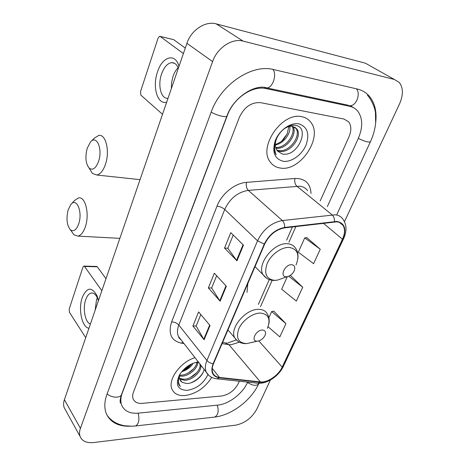 <?xml version="1.0" encoding="UTF-8"?>
<svg xmlns="http://www.w3.org/2000/svg" width="466" height="466" viewBox="0 0 466 466"><rect width="100%" height="100%" fill="white"/><g stroke="black" fill="none" stroke-linecap="round" stroke-linejoin="round"><path stroke-width="0.7" d="M247.009 292.374L247.854 283.41M301.84 116.727C282.419 111.648 258.071 146.604 270.041 161.737C272.499 165.319 275.936 167.428 280.351 168.051C300.052 171.872 323.334 137.435 310.793 122.255C308.585 119.325 305.597 117.479 301.84 116.727C282.419 111.648 258.071 146.604 270.041 161.737C272.499 165.319 275.936 167.428 280.351 168.051C300.052 171.872 323.334 137.435 310.793 122.255C308.585 119.325 305.597 117.479 301.84 116.727M194.986 357.667C180.179 362.012 167.259 380.157 172.117 389.477C174.354 393.991 178.682 396.018 185.101 395.564C196.268 393.787 205.127 387.718 211.692 377.361C205.127 387.718 196.268 393.787 185.101 395.564C178.682 396.018 174.354 393.991 172.117 389.477C167.259 380.157 180.179 362.012 194.986 357.667M336.778 221.822C339.563 222.09 341.648 223.272 343.034 225.369C345.16 229.022 344.968 233.635 342.463 239.209L282.192 367.121C278.487 375.38 267.472 382.895 260.377 381.91L219.434 377.437C216.276 377.058 214.098 375.619 212.904 373.132C211.774 370.522 211.966 367.389 213.48 363.736L264.659 244.137C269.197 235.027 275.814 229.61 284.522 227.886L336.778 221.822M336.97 221.408L284.644 227.455C275.715 229.22 268.923 234.771 264.274 244.114L213.102 363.76C210.294 371.786 212.327 376.464 219.212 377.798L260.162 382.254C267.437 383.256 278.72 375.561 282.518 367.097L342.79 239.233C346.762 229.126 344.823 223.185 336.97 221.408M268.078 326.748L279.833 336.883L285.938 323.637L273.822 311.212M320.247 249.24L304.752 237.864L298.322 252.176L313.583 263.692L320.247 249.24L306.931 237.712M221.659 395.995C228.975 394.661 234.526 390.485 238.312 383.471L239.326 381.223L238.312 383.471C234.526 390.485 228.975 394.661 221.659 395.995L142.293 403.352L221.659 395.995M320.229 200.887L348.952 136.864C351.51 130.771 351.44 125.785 348.743 121.911L343.995 119.046L260.68 102.666C251.483 102.025 244.376 106.912 239.367 117.345L133.48 392.075C132.49 394.702 132.391 397.026 133.177 399.036C134.657 402.24 137.697 403.678 142.293 403.352C137.697 403.678 134.657 402.24 133.177 399.036C132.391 397.026 132.49 394.702 133.48 392.075L239.367 117.345C244.376 106.912 251.483 102.025 260.68 102.666L343.995 119.046L348.743 121.911C351.44 125.785 351.51 130.771 348.952 136.864L320.229 200.887M236.955 260.797L224.53 248.075L230.798 232.645L243.468 245.139L236.955 260.797L236.571 260.348L243.06 244.737M204.102 339.766L192.901 326.014L198.615 311.935L210.026 325.518L204.102 339.766L203.759 339.277L209.665 325.082M220.144 301.205L208.354 287.936L214.337 273.204L226.354 286.275L220.144 301.205L219.783 300.739L225.969 285.856M287.324 276.658L281.68 289.223L296.341 301.083L302.719 287.254L290.347 275.359M208.354 287.936L211.657 287.976M216.649 275.726L211.628 288.04L219.783 300.739M192.901 326.014L196.18 325.932M200.817 314.556L196.151 326.002L203.759 339.277M224.53 248.075L227.862 248.244M233.239 235.05L227.833 248.302L236.571 260.348M302.719 287.254L288.745 276.227M304.752 237.864L307.117 237.701M285.938 323.637L271.631 311.579L274.008 311.177M268.865 317.742L271.631 311.579M327.33 206.619L358.249 138.524C362.979 127.428 362.839 118.347 357.83 111.263C355.733 108.695 352.995 107.034 349.628 106.295L266.208 88.627C252.525 85.243 233.53 98.145 227.443 115.219L122.273 392.989C120.566 397.626 120.385 401.715 121.737 405.263C124.434 411.187 130.002 413.814 138.443 413.144L217.622 405.135C228.707 404.185 242.576 393.683 247.364 382.732L247.644 382.114M344.467 221.653L399.502 103.976C403.405 94.971 403.335 87.794 399.275 82.441L394.387 79.482L243.112 41.119C232.115 37.95 217.243 47.847 212.583 61.599L80.42 428.336C79.371 431.318 79.243 433.986 80.041 436.345C82.051 441.156 86.594 443.224 93.683 442.537L235.744 425.143C244.906 423.221 251.931 417.874 256.813 409.101L270.408 380.023M369.911 65.723L365.443 63.207L216.236 23.877C205.459 20.679 191.188 30.051 186.918 43.297L64.407 399.659C63.423 402.583 63.341 405.222 64.157 407.575L65.56 410.127M375.707 122.407C376.924 111.793 374.891 103.167 369.602 96.532C366.404 92.734 362.292 90.229 357.259 89.018L273.711 69.58C251.879 63.603 220.692 84.556 211.11 112.312L106.982 394.248C104.413 401.412 104.134 407.744 106.149 413.231C109.988 422.109 117.921 426.448 129.944 426.256M350.018 106.289L349.453 105.636M281.423 141.53L287.138 133.923M280.27 132.571C275.167 139.084 274.049 144.978 276.909 150.262L277.736 151.269L282.175 153.926C297.582 157.753 310.636 127.707 295.799 125.453C288.238 123.496 277.229 132.449 274.789 142.707C273.629 147.53 274.084 151.532 276.157 154.712L276.175 154.741C273.146 147.338 274.509 139.946 280.27 132.571C284.132 128.028 288.192 125.931 292.444 126.286L296.9 128.995C302.789 136.439 290.073 153.897 279.32 151.281L277.159 150.6M294.85 127.096L295.834 128.22C301.729 135.664 289.042 153.098 278.295 150.477L276.781 150.069M289.776 126.333C291.04 133.34 283.648 143.72 275.313 144.932M275.313 144.71L281.377 141.565L283.8 139.212L287.161 133.87L288.838 126.536M292.945 126.373C297.972 133.859 286.369 150 275.878 148.194M292.223 126.257C296.201 133.748 285.751 148.386 275.662 147.466M298.857 123.845C290.702 122.243 279.536 130.014 275.429 140.243C271.812 151.829 274.398 158.842 283.188 161.271C291.308 162.465 301.828 154.997 305.976 145.176C309.849 133.888 307.473 126.781 298.857 123.845M166.688 102.141C157.444 105.083 152.132 86.956 157.485 72.003C162.209 56.508 175.315 52.437 178.991 66.358M178.338 68.252C176.765 64.378 174.511 62.508 171.581 62.648C167.387 63.359 164.049 67.151 161.556 74.03C157.485 85.394 161.079 99.334 168.01 98.297M171.348 88.592L171.581 82.465L173.02 76.377C174.296 72.719 175.997 69.836 178.129 67.727M183.388 53.567L160.147 36.435L159.646 36.284L158.067 38.13L140.511 91.639L140.854 95.105L162.512 114.304M160.077 36.383L173.678 39.662L185.282 48.068M87.189 148.357C85.016 157.013 85.657 163.595 89.117 168.104C92.711 170.737 95.885 168.424 98.629 161.154C102.916 148.724 96.456 134.336 90.387 142.142L87.189 148.357M91.115 141.39L94.179 138.268L98.74 135.431C105.794 133.829 110.028 151.095 105.526 164.108C103.277 170.632 100.371 174.267 96.806 175.024L92.46 173.451L89.845 169.275M286.217 276.757L287.242 276.676C290.202 275.965 292.491 274.09 294.11 271.043C295.526 267.333 294.693 265.224 291.617 264.717C284.907 264.193 279.262 276.921 286.217 276.757M68.182 209.822C66.061 218.624 66.819 225.294 70.453 229.837C73.651 232.056 76.418 230.023 78.742 223.744C82.855 211.879 76.506 196.932 70.849 204.522L68.182 209.822M71.339 203.992L74.525 200.52L78.515 197.922C85.348 196.122 89.787 214.028 85.394 226.639C83.478 232.249 80.997 235.406 77.939 236.111L73.995 234.835L71.56 231.404M257.319 341.17L257.43 341.164C260.657 340.663 263.173 338.788 264.979 335.532C266.261 332.118 265.375 330.283 262.317 330.027C255.659 329.969 250.434 341.747 257.319 341.17M88.959 328.25C81.969 327.499 78.067 309.121 82.226 297.605C86.921 286.94 91.884 286.404 97.109 295.986L98.466 300.587M98.384 300.838L97.633 298.549C95.932 294.529 93.806 292.695 91.249 293.044C88.924 293.603 87.066 295.846 85.692 299.784C82.523 308.539 85.15 322.484 90.387 324.086M95.157 310.222L96.514 299.778L97.312 297.803M101.856 290.732L84.503 266.453L83.81 266.086L82.919 267.193L69.195 309.01L69.428 312.284L85.715 337.675M84.026 266.098L96.573 266.453L97.278 266.814L105.998 278.674M197.666 362.292C198.219 368.018 189.056 376.318 181.414 376.178L179.48 376.027M196.873 362.129C196.6 367.907 187.874 375.258 180.662 375.159L179.678 375.13M200.456 364.674C203.089 369.911 193.11 380.495 184.454 380.273L179.561 378.998M199.664 363.666C202.302 368.903 192.341 379.47 183.691 379.248L179.433 378.334M180.045 373.994L179.393 376.749L179.614 379.202L182.206 382.336L180.336 380.716M193.151 363.241C190.652 367.336 186.843 370.15 181.723 371.682M181.996 371.35C185.899 369.882 189.045 367.435 191.439 363.993M197.106 362.082L197.526 362.187M197.881 362.298L199.087 362.921M179.358 375.142L178.169 378.421L178.525 384.071L180.394 386.46C178.047 383.273 177.843 379.248 179.794 374.396M182.206 382.336L186.569 383.506C194.066 383.745 203.415 375.683 204.067 369.305M198.289 361.901C190.577 363.264 184.355 367.523 179.626 374.676C175.035 384.77 177.587 390.001 187.274 390.374C196.739 388.691 203.625 383.431 207.923 374.588M198.638 362.35L195.376 362.49M196.949 362.309L198.37 362.006M182.893 370.33L190.239 364.61M191.211 364.109L187.845 367.255L182.515 370.75M182.357 370.93C186.196 369.212 189.19 366.917 191.34 364.045M180.394 386.46L179.107 385.102M203.054 372.526C200.485 376.924 196.553 380.308 191.258 382.697M197.031 372.404L190.53 377.477M193.495 368.886L188.072 373.109M260.377 381.91L228.917 344.659L231.095 344.764L239.349 342.155M222.078 343.64L228.917 344.659L225.014 342.76L222.608 342.399M342.463 239.209L323.322 223.202M213.102 363.76C210.51 363.294 208.453 362.193 206.927 360.451L257.547 240.8C263.185 229.389 271.451 222.637 282.349 220.546L335.205 214.803C338.636 215.158 341.217 216.626 342.941 219.212C346.762 224.635 346.984 231.119 343.617 238.65L342.79 239.233M307.612 190.71C305.824 188.142 303.244 186.639 299.865 186.196L248.32 190.378C237.747 192.12 229.889 198.469 224.74 209.426L178.822 325.052C177.138 329.445 177.028 333.266 178.484 336.51L181.076 339.83M334.437 221.461C334.582 218.624 333.807 216.422 332.112 214.849L296.83 186.161C294.943 184.256 294.326 181.693 294.984 178.472C305.073 178.356 310.42 183.354 311.038 193.472M183.983 343.558L181.612 343.221C171.272 340.902 167.941 333.79 171.634 321.878L217.016 206.123C220.057 206.549 222.631 207.65 224.74 209.426L257.547 240.8L264.274 244.114M208.844 375.415L206.252 372.107C204.848 368.862 205.075 364.977 206.927 360.451L178.822 325.052C176.975 323.072 174.575 322.018 171.634 321.878M219.212 377.798L217.086 378.835L216.113 378.724M217.016 206.123C221.641 193.809 235.015 183.056 246.473 182.363C245.879 185.707 246.497 188.38 248.32 190.378L282.349 220.546C283.992 222.195 284.755 224.495 284.644 227.455M260.162 382.254L258.042 383.233L257.098 383.128M282.518 367.097L283.45 366.2L343.529 238.831M246.473 182.363L294.984 178.472M182.678 341.887L181.612 343.221M219.434 377.437L212.234 368.356M282.192 367.121L258.787 340.914M260.506 306.68L272.15 280.299M288.949 242.233L295.881 226.517M258.968 383.279L258.816 383.6C256.661 386.221 252.881 385.836 247.487 382.458M214.028 417.152L214.68 417.082C218.146 415.13 219.008 411.158 217.267 405.17M134.977 426.029L135.594 425.959C138.851 423.914 139.689 419.65 138.111 413.173M107.133 393.84C111.496 398.069 120.764 398.313 121.614 394.294L226.942 116.022M211.185 112.114C216.876 115.585 227.018 117.927 227.018 115.813C233.157 97.767 254.873 83.676 266.872 87.923L264.612 87.474M272.86 69.393C277.183 74.403 272.773 87.864 266.872 87.923L347.852 105.141M356.373 88.814C360.888 93.515 356.432 105.759 350.31 105.666L354.544 108.298M367.412 95.204C372.054 100.306 375.031 108.543 375.439 112.545L375.654 122.983C375.002 129.286 373.278 135.507 370.47 141.647C368.909 142.654 364.861 141.571 358.307 138.396M64.407 399.659L80.42 428.336M186.918 43.297L212.583 61.599M216.236 23.877L243.112 41.119M365.443 63.207L394.387 79.482M264.537 87.468L266.208 88.627M347.799 105.13L349.628 106.295M173.678 39.662L160.147 36.435M296.032 264.915C299.912 254.838 297.652 249.007 289.252 247.423C281.493 246.91 270.973 254.541 267.152 263.511C263.803 273.583 266.307 279.192 274.666 280.357L277.468 280.13L283.509 277.992M297.885 258.712C298.327 254.296 297.541 250.807 295.537 248.238C293.848 245.512 291.18 244.021 287.534 243.759C273.839 242.145 256.3 264.548 263.092 274.742L266.529 278.196M267.414 328.332C270.938 319.053 268.527 313.962 260.179 313.065C252.49 313.082 242.303 320.585 238.773 328.885C235.732 338.141 238.359 343.04 246.665 343.582L252.292 342.347M268.905 323.73C269.587 319.967 269.022 316.653 267.21 313.793C265.562 310.869 262.696 309.389 258.607 309.354C245.594 308.789 229.161 328.542 234.782 337.85L237.363 340.838M97.278 266.814L84.503 266.453M226.89 342.947L226.389 342.941M343.034 225.369L339.423 222.422M181.041 339.784C179.451 338.549 178.595 337.46 178.484 336.51L206.252 372.107C208.593 376.132 212.205 378.375 217.086 378.835L258.042 383.233C266.989 384.106 278.819 376.091 283.334 366.451M258.356 304.403L269.261 279.583M286.613 240.107L292.398 226.936M227.903 342.894L236.291 339.947M363.969 155.737L336.918 214.354M258.816 383.6C251.337 400.277 231.748 415.159 214.68 417.082L135.594 425.959L131.994 426.233L124.544 425.767C116.442 424.165 110.518 420.483 106.784 414.723M370.394 141.81L364.045 155.562M120.397 403.137C119.832 401.57 120.176 398.774 121.44 394.749M64.157 407.575L80.041 436.345M295.834 128.22L296.9 128.995M171.581 62.648L174.523 63.289M89.117 168.104L92.46 173.451M140.045 179.649L96.806 175.024M287.242 276.676L277.468 280.13L274.328 280.439C269.499 280.398 265.754 278.499 263.092 274.742L255.024 266.645M70.453 229.837L73.995 234.835M119.861 238.353L77.939 236.111M257.43 341.164L246.63 343.593C241.394 343.826 237.444 341.916 234.782 337.85L227.95 329.922M97.633 298.549L97.109 295.986M91.249 293.044L92.647 293.05"/></g></svg>
